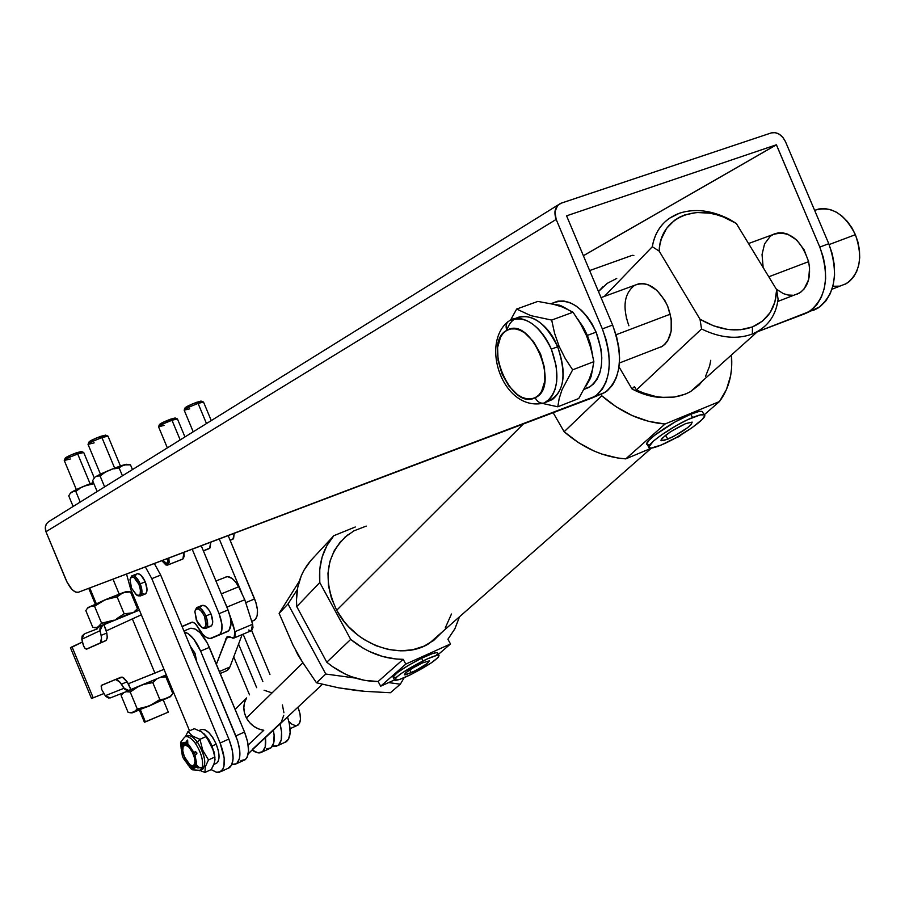 <?xml version="1.0" encoding="UTF-8"?>
<svg xmlns="http://www.w3.org/2000/svg" width="905" height="905" viewBox="0 0 905 905"><rect width="100%" height="100%" fill="white"/><g stroke="black" fill="none" stroke-linecap="round" stroke-linejoin="round"><path stroke-width="1.36" d="M201.566 729.396L204.96 729.769L208.942 732.688L212.901 737.745L216.216 744.148C219.791 753.65 219.96 759.985 216.725 763.141L218.207 761.309L219.055 756.851L218.365 750.833L216.216 744.148L212.132 745.992L214.983 757.926L212.132 745.992L208.817 739.577L203.863 733.582L212.132 745.992L216.216 744.148C210.888 733.005 205.74 728.208 200.774 729.781L199.134 730.505M140.422 595.931L145.445 593.918C147.583 591.972 147.526 587.956 145.264 581.847L140.23 583.849C142.492 589.958 142.56 593.985 140.422 595.931L137.752 595.694C142.277 596.746 143.103 592.798 140.23 583.849L138.951 584.392C141.542 592.492 140.795 596.067 136.712 595.117L131.508 588.114L129.992 579.72L131.406 577.13L134.121 577.616L138.951 584.392L140.433 589.8L140.151 593.997L139.008 595.388L136.304 594.868L131.508 588.114L130.026 579.528C131.949 575.128 134.924 576.745 138.951 584.392L140.23 583.849C135.874 575.512 132.605 573.646 130.399 578.272L131.813 575.863C134.562 575.082 137.368 577.741 140.23 583.849L145.264 581.847L141.078 575.297L137.809 573.612L132.334 575.659M298.017 725.086L296.998 725.561L299.465 723.457L300.471 719.271L299.974 713.626L298.005 707.371C301.286 716.138 301.286 722.054 298.017 725.086L290.086 728.695M194.96 753.265L193.24 754.046C195.39 759.77 195.514 763.571 193.613 765.449C190.65 766.377 187.584 763.481 184.394 756.761C182.233 751.037 182.109 747.236 184.032 745.347C186.962 744.43 190.039 747.326 193.24 754.046L194.96 753.265M195.061 764.793L195.955 764.284L195.061 764.793M184.168 745.2L183.285 745.584L184.88 743.672L184.168 745.2M193.15 765.675L194.824 766.207L193.15 765.675M196.521 767.146L195.242 765.494L193.625 767.055L191.215 766.659L191.407 767.904L192.878 768.436L195.242 767.745L196.012 766.569L195.242 765.494L196.159 764.906L194.247 766.761L191.215 766.659L191.645 765.698L189.711 765.653L184.371 758.198L183.41 758.424L182.38 755.935L183.308 755.618L181.95 746.964L181.181 745.901L181.068 747.994L182.731 755.788L183.907 755.528L183.308 755.618L181.95 746.964L183.285 745.584L182.369 745.369L183.036 744.329L186.362 744.114L186.215 741.399L187.652 739.996L187.674 743.853L193.828 752.417L189.315 745.415L187.674 743.853L187.867 745.109L193.251 752.587L195.593 752.032L196.951 753.152M195.299 743.265C191.611 738.344 188.342 736.161 185.514 736.727C188.342 736.161 191.611 738.344 195.299 743.265C201.114 752.225 203.444 760.279 202.279 767.429C203.444 760.279 201.114 752.225 195.299 743.265L197.505 742.281L195.299 743.265M180.921 741.919L184.609 737.134L180.887 741.976L181.6 744.306L184.111 742.315L186.17 742.858L183.41 742.439L182.357 743.096L181.6 744.306L182.369 745.369L183.41 744.034L187.674 743.853L186.362 744.114L186.136 741.896L187.652 739.996L187.867 745.109L193.828 752.417M181.158 743.491L182.369 745.369L183.285 745.324L181.95 746.964L181.181 745.901L180.876 741.976M196.69 752.496L196.792 753.82L194.914 755.019L196.453 764.985L197.686 766.184M195.785 754.691L194.948 755.008M199.564 770.766L202.279 767.429L199.157 767.689L202.279 767.429L199.496 770.777M214.836 756.829L213.965 751.693L206.306 736.466L212.019 746.127L214.021 752.451L215.017 759.657L213.953 764.284L211.295 769.544L204.96 772.429L205.277 766.852L208.478 759.929L202.743 750.245L199.915 739.317L197.505 742.281C205.82 756.784 206.974 765.992 200.967 769.906M201.634 769.804L202.641 769.341C206.634 763.594 204.926 754.566 197.505 742.281L199.915 739.317L206.306 736.466L212.019 746.127L214.858 757.033L208.478 759.929L202.743 750.245L199.915 739.317L192.46 736.025L187.957 731.512L194.326 728.695L201.736 731.941L206.306 736.466L199.915 739.317L192.46 736.025L187.957 731.512L185.389 736.794L187.957 731.512L194.326 728.695L201.736 731.941L207.528 737.813L205.39 735.199M200.955 770.913L204.96 772.429L211.295 769.544L214.496 762.666L214.858 757.033L208.478 759.929L205.277 766.852L204.96 772.429L200.955 770.913M194.914 755.019L194.337 755.2L195.672 763.899L196.453 764.985L196.577 762.892L194.914 755.019L194.337 755.2L195.672 763.899L199.157 767.689L197.561 767.859L196.012 766.569L194.179 768.379L191.407 767.904L191.928 769.273M189.959 767.157L183.805 758.367L188.274 765.325L189.903 766.886L189.711 765.653L184.371 758.198L183.376 758.333L182.38 755.935L180.83 742.157M186.26 736.602C189.122 734.362 192.867 736.263 197.505 742.281C193.263 736.704 189.688 734.668 186.803 736.161L185.582 736.704M202.641 769.341L200.446 770.336L192.437 769.827L191.215 766.659L191.837 765.913L190.763 765.46L189.711 765.653L189.903 766.897L191.668 769.295M194.247 752.587L193.534 752.508M195.48 752.032L195.209 751.444M185.785 744.668L184.62 745.087M130.659 589.076L126.53 574.042L130.659 589.076L189.552 730.81L130.659 589.076M145.366 566.915L151.802 578.634L220.119 742.994L224.191 758.051L223.976 766.139L222.981 769.103L219.406 772.293L216.974 772.418L211.148 769.612L216.533 772.338L220.888 771.603C225.752 766.852 225.492 757.315 220.119 742.994L151.802 578.634L160.694 575.094L228.863 739.057L220.119 742.994L228.863 739.057L160.694 575.094L154.336 563.521L160.694 575.094L151.802 578.634L145.366 566.915M142.311 593.409L144.427 594.189M144.913 594.133L146.587 592.447L147.029 589.596L145.264 581.847C142.413 575.75 139.596 573.091 136.847 573.872M136.203 574.437L135.671 575.399M229.553 767.644L227.992 768.356L231.657 765.132L233.094 758.447L232.121 749.283L228.863 739.057C234.225 753.356 234.452 762.881 229.553 767.644L220.888 771.603M280.041 723.932C282.812 734.883 282.111 742.089 277.914 745.539L272.439 746.15L276.364 746.263L278.48 745.109L281.206 740.052L281.579 732.009L280.041 723.932M284.679 742.451L286.319 741.704C290.98 737.643 291.376 729.385 287.519 716.93L289.317 723.412L290.143 732.496L288.537 739.17L284.679 742.451M243.128 634.156L262.846 681.51L243.128 634.156M269.95 674.406L251.68 630.547L269.95 674.406M288.978 721.602L291.829 724.147L295.494 725.674M205.537 735.369L211.046 743.763L214.587 754.702M184.394 756.761L182.753 750.833L183.149 746.433L185.457 745.041L188.896 747.145L192.313 752.055L194.541 758.107L194.971 761.75L193.862 765.245L192.132 765.754L189.892 764.702L184.394 756.761M195.028 653.274L193.478 653.942L195.028 653.274L190.231 646.125L195.028 653.274L196.713 661.725L195.028 653.274M233.728 656.86L249.509 694.848L233.728 656.86M265.437 737.575L265.222 746.806L262.541 751.682L257.982 752.836L252.122 750.019C256.115 753.005 259.441 753.673 262.099 752.01C265.176 749.713 266.285 744.906 265.437 737.575M266.432 748.978L271.014 747.813L273.729 742.937L274.125 735.075L273.355 730.165C275.12 739.306 274.192 745.301 270.572 748.141L262.099 752.01M256.681 687.687L238.569 644.089L256.681 687.687M240.956 760.607L245.459 759.476L247.054 757.485L248.558 750.98L247.676 742.032L244.52 732.032L207.392 643.127L200.05 632.674L194.892 628.885L190.401 628.296L183.93 630.977L190.401 628.296C196.928 627.844 203.263 634.213 209.383 647.403L200.627 651.091L237.698 740.969L239.768 750.652L239.474 758.548L236.861 763.401L234.825 764.454L231.985 764.442L236.443 763.73C241.239 759.08 241.047 749.815 235.854 735.923L244.52 732.032L209.383 647.403L200.627 651.091L235.854 735.923L244.52 732.032C249.701 745.89 249.871 755.143 245.029 759.804L236.443 763.73M184.303 631.882L188.693 634.032L193.885 639.292L200.627 651.091C195.751 640.163 190.31 633.76 184.303 631.882M269 748.854L270.572 748.141M243.49 760.505L245.029 759.804M794.556 294.951L799.398 293.073C808.222 286.908 811.287 276.432 808.606 261.658L768.775 276.783L808.606 261.658L804.092 249.757L796.739 240.085L787.701 234.146L782.995 232.879L778.413 232.823L774.126 233.976L770.291 236.273L764.567 243.909L762.044 254.52L763.073 266.511M670.311 314.159L616.079 334.748L670.311 314.159M166.837 563.453L162.606 560.399L164.812 562.899L167.267 563.283L167.527 565.105L161.825 560.693L165.909 564.98L167.527 565.105L166.837 563.453M167.945 564.89L182.923 558.962L183.907 552.344L184.168 556.439L182.923 558.962L167.945 564.89L167.255 563.238L167.945 564.89L168.839 558.046L169.156 562.367L167.945 564.89M230.13 540.296L232.992 539.165L234.237 533.305L233.581 538.577L230.13 540.296M203.376 550.874L209.598 548.419L210.729 542.197L210.175 547.83L203.376 550.874M205.91 615.943L204.587 616.509C207.245 624.914 206.329 628.556 201.849 627.437L196.328 620.106L194.869 611.452L195.763 609.37L198.365 608.85L201.679 611.531L204.587 616.509L206.035 625.219L204.394 627.799L202.505 627.753L199.202 625.061L197.177 621.916L194.824 611.723C196.871 606.667 200.129 608.262 204.587 616.509L205.91 615.943C208.195 622.12 208.218 626.226 205.978 628.274L202.89 628.025C207.845 629.258 208.851 625.231 205.91 615.943L210.978 613.85L205.91 615.943C201.159 607.063 197.595 605.174 195.197 610.298L196.736 607.594C199.767 606.678 202.833 609.461 205.91 615.943M205.978 628.274L211.023 626.17C213.275 624.122 213.263 620.016 210.978 613.85L208.953 609.993L205.299 606.033L202.03 605.4L200.616 606.983M89.346 484.48L93.882 483.666L84.504 486.053L89.346 484.48M82.174 487.139L84.504 486.053L82.174 487.139M75.794 491.381L79.957 488.406L75.794 491.381L80.228 502.049L75.794 491.381L73.61 491.449L75.794 491.381M72.592 491.732L73.61 491.449L72.592 491.732M70.59 493.089L77.649 488.983L93.385 482.478C83.803 486.064 76.597 489.254 71.767 492.06L70.873 492.705M211.261 420.587L203.535 402.08L198.082 403.426L203.478 402.046L201.204 401.119L196.702 402.273L198.082 403.426L206.487 423.563L198.082 403.426C189.767 406.605 185.14 408.868 184.19 410.214C185.389 408.743 190.027 406.492 198.082 403.426L196.702 402.273C189.993 404.818 186.136 406.684 185.106 407.884L184.269 409.908M127.254 464.525L130.478 464.819L132.458 469.582L130.478 464.819L124.234 464.91L127.254 464.525M122.831 465.408L124.234 464.91L122.831 465.408M119.143 467.942L121.519 466.098L119.143 467.942L122.424 475.815L119.143 467.942L113.985 468.847L119.143 467.942M111.473 469.548L109.007 470.453L111.473 469.548M106.62 471.573L109.007 470.453L106.62 471.573M100.07 475.928L104.347 472.874L100.07 475.928L104.629 486.879L100.07 475.928L97.785 476.03L100.07 475.928M96.711 476.335L97.785 476.03L96.711 476.335M126.972 464.356L111.123 469.491L95.84 476.686C101.303 472.998 125.671 463.394 127.062 464.367L128.872 464.604M120.433 465.996L107.978 436.12L101.937 437.613L107.921 436.086L105.591 435.124L100.591 436.391L101.937 437.613L114.641 468.1L101.937 437.613C93.554 440.792 88.928 443.054 88.045 444.378L100.466 474.197M552.763 303.017L557.955 301.15L563.668 300.98L569.686 302.53L575.772 305.754L581.7 310.528L587.209 316.682L592.085 323.979L596.124 332.124L601.044 349.341L601.802 357.86L601.384 365.88L599.8 373.075L597.119 379.195L593.465 383.992L588.985 387.329L584.415 389.116L590.184 386.627C603.16 375.745 605.14 357.577 596.124 332.124L587.39 335.404L592.764 355.891L590.399 343.957L587.39 335.404L596.124 332.124C583.34 306.727 568.826 297.066 552.582 303.118L550.964 303.707M592.877 367.668L590.58 378.064L586.044 386.062L591.135 376.446L592.877 367.668M552.299 304.012L559.539 305.2L566.983 308.91L560.953 305.709L552.299 304.012M577.3 318.469L587.39 335.404L583.34 327.248L577.3 318.469M551.349 349.126C537.796 318.345 516.065 315.031 509.934 320.494C506.314 322.338 505.273 325.63 506.823 330.37C530.828 314.883 561.224 387.069 535.16 397.702C537.287 401.888 540.251 403.675 544.063 403.03L549.482 399.263L552.559 395.134L555.127 389.24L556.733 381.356L556.236 366.186L551.349 349.126C560.161 373.901 558.464 391.503 546.247 401.933L544.063 403.03C540.251 403.675 537.287 401.888 535.16 397.702L538.701 395.18L541.563 391.446L544.867 380.915L544.516 367.69L540.523 353.844L533.52 341.581L524.629 332.814L519.9 330.201L515.239 328.9L510.827 328.968L506.823 330.37L503.395 333.063L500.646 336.92L497.592 347.486L498.078 360.462L502.004 373.912L508.78 385.892L517.422 394.625L522.061 397.34L526.676 398.788L531.099 398.913L535.16 397.702C511.054 411.266 482.037 342.248 506.823 330.37C505.273 325.63 506.314 322.338 509.934 320.494C525.262 314.974 539.063 324.522 551.349 349.126L557.65 346.751L551.349 349.126M546.711 401.752L552.469 399.501C564.72 389.06 566.451 371.48 557.65 346.751L559.019 346.129L554.573 333.266L551.688 320.076L530.828 315.653L516.653 309.058L537.83 301.41L553.713 304.352L562.661 307.089L573.035 312.214L580.467 323.628L586.553 335.755L590.988 348.617L593.872 361.649L572.65 369.828L593.872 361.649L592.323 370.032L589.291 379.093L578.736 398.528L557.797 406.786L542.943 403.54L557.797 406.786L559.154 398.653L562.05 389.648L572.65 369.828L565.195 358.448L559.019 346.129L554.573 333.266L551.688 320.076L573.035 312.214L551.688 320.076L530.828 315.653L516.653 309.058L537.83 301.41L553.713 304.352L562.661 307.089L573.035 312.214L580.467 323.628L586.553 335.755L590.988 348.617L593.872 361.649L592.323 370.032L589.291 379.093L578.736 398.528L557.797 406.786L559.154 398.653L562.05 389.648L572.65 369.828L565.195 358.448L559.019 346.129L557.65 346.751C567.458 376.672 563.725 395.021 546.462 401.797M840.293 285.969L846.514 283.536C860.123 273.163 863.076 256.873 855.395 234.678L829.138 244.565L855.395 234.678C844.546 213.501 830.96 205.39 814.624 210.345L818.821 208.976L824.568 208.557L830.519 209.655L836.446 212.222L842.125 216.193L847.306 221.397L851.797 227.641L855.395 234.678L857.985 242.223L859.433 249.961L859.705 257.608L858.788 264.837L856.718 271.376L853.596 276.953L849.535 281.376L844.727 284.475M184.959 436.934L177.437 418.913L172.007 420.282L177.391 418.891L175.174 417.974L170.672 419.139L172.007 420.282L180.186 439.909L172.007 420.282C163.952 423.359 159.472 425.542 158.567 426.809L167.357 447.885M94.346 478.032L83.713 452.489L77.706 453.993L83.667 452.455L81.382 451.516L76.416 452.794L77.706 453.993L90.081 483.723L77.706 453.993C69.595 457.082 65.115 459.254 64.266 460.521L76.359 489.605M192.199 549.211L219.078 613.669L221.94 624.416L221.804 630.4L220.028 634.326L210.028 638.557L206.645 637.561L202.98 634.586L196.328 624.846L193.862 622.55L191.713 622.255L182.052 626.464L192.448 622.12L195.152 623.522L197.844 627.222C202.607 635.604 207.155 639.281 211.476 638.263L228.037 631.317C231.974 627.742 231.963 620.626 228.026 609.959L201.261 545.783L228.026 609.959L219.078 613.669L192.199 549.211M208.659 626.26L209.756 626.498M210.401 626.43L212.166 624.767L212.72 621.859L210.978 613.85C207.901 607.368 204.835 604.597 201.792 605.524L197.347 607.346M182.505 559.177L167.527 565.105L182.505 559.177M251.952 621.316L255.346 619.506L257.201 615.57L257.416 609.619L255.923 602.56L228.173 535.602L254.61 598.952L245.911 602.549L254.61 598.952C258.513 609.54 258.468 616.633 254.441 620.23L251.941 621.271M219.248 538.984L241.861 593.194L219.248 538.984M209.168 548.634L203.399 550.907L209.168 548.634M182.12 626.633L192.482 622.12L182.12 626.633M218.648 635.31L228.92 630.593L231.013 623.884L230.311 617.221L228.026 609.959L219.078 613.669C223.026 624.36 223.06 631.486 219.157 635.05M253.875 620.513L254.441 620.23M70.319 458.993L64.232 460.475C65.364 459.14 69.855 456.98 77.706 453.993L76.416 452.794C69.877 455.283 66.133 457.082 65.194 458.202L64.334 460.238M70.262 456.98L65.839 458.269M65.352 458.292L71.699 454.649L81.382 451.516M81.45 451.606L77.864 453.824M164.043 425.429L158.533 426.775C159.71 425.418 164.201 423.257 172.007 420.282L170.672 419.139C164.178 421.617 160.445 423.416 159.461 424.558L158.635 426.538M164.043 423.438L159.461 424.49L163.217 422.239L175.231 418.11M175.016 418.37L172.685 419.762M839.342 286.15L832.872 286.263M516.653 309.058L510.488 320.2L516.653 309.058M506.811 330.348C514.198 305.969 545.138 315.155 557.65 346.751C545.285 322.044 531.405 312.564 516.008 318.322L514.911 318.718M587.82 387.883L584.336 389.252L587.82 387.883M94.143 442.873L88.023 444.344C89.188 442.918 93.826 440.678 101.937 437.613L100.591 436.391C93.837 438.948 89.98 440.814 88.995 442.002L95.76 438.28L105.591 435.124M92.672 441.278L88.995 441.968L88.136 444.072M105.67 435.237L101.903 437.556M94.833 477.535L94.018 478.428L94.833 477.535M92.627 480.668L94.018 478.428L92.627 480.668L97.152 491.528L92.627 480.668M189.699 408.845L184.168 410.169L193.218 431.809M189.722 406.798L185.106 407.804L192.041 404.094L200.831 401.096L198.591 403.008M558.261 204.858L49.798 520.975C45.691 523.282 44.413 526.868 45.963 531.733L67.083 582.232L72.027 589.483L75.409 592.028L78.305 592.277C74.142 592.832 69.945 588.488 65.703 579.245L45.963 531.733L556.168 219.417C553.589 211.804 555.093 206.442 560.681 203.353L771.332 132.899C777.191 131.768 781.909 134.721 785.517 141.746L782.893 137.424L779.284 134.223L775.223 132.639L771.332 132.899L561.224 203.15L557.65 205.458L554.935 211.725L556.168 219.417L602.345 328.911C613.488 360.382 611.067 382.872 595.094 396.356L78.305 592.277L591.112 398.358L597.255 394.784L602.357 389.15L606.192 381.65L608.579 372.589L609.393 362.328L608.601 351.321L606.214 340.009L602.345 328.911L612.606 325.053L602.345 328.911L556.168 219.417L45.963 531.733L45.374 526.755L46.551 523.746L48.779 521.518M591.723 398.11L605.174 392.363C621.226 378.867 623.703 356.434 612.606 325.053L566.575 215.831L776.377 144.789L583.374 255.753L776.433 144.823L819.806 247.076C830.043 276.557 826.423 298.107 808.957 311.727L757.281 331.841L804.669 313.82L811.321 310.121L816.966 304.499L821.355 297.168L824.297 288.424L825.643 278.604L825.326 268.14L823.358 257.484L819.806 247.076L828.776 243.705L819.806 247.076L776.377 144.789L583.352 255.708L776.377 144.789L566.575 215.831L612.606 325.053L616.463 336.117L618.828 347.396L619.597 358.38L618.76 368.618L616.339 377.668L612.481 385.157L607.346 390.79L601.18 394.365M813.493 310.325L817.792 308.232C835.315 294.611 838.98 273.106 828.776 243.705L785.517 141.746L828.776 243.705L832.317 254.079L834.263 264.713L834.557 275.154L833.188 284.951L830.236 293.684L825.824 301.014L820.156 306.625L805.326 313.56M776.366 289.227L783.447 293.65L788.097 295.03L792.667 295.234M796.988 294.227L800.891 292.066L804.217 288.819L808.651 279.566L809.556 267.869L808.606 261.658C800.767 238.784 788.798 229.791 772.7 234.667L748.525 243.536M70.805 492.874L70.047 493.723L70.805 492.874M68.735 495.872L70.047 493.723L68.735 495.872L73.135 506.461L68.735 495.872M232.54 539.346L230.142 540.33L232.54 539.346M168.047 558.34L167.255 563.238L168.194 561.179L168.047 558.34M145.434 721.896L140.354 709.701L145.434 721.896L144.381 722.201L168.319 712.122L145.434 721.896M96.235 603.578L89.742 587.956L96.235 603.578M104.833 624.258L127.39 614.914L104.833 624.258M172.844 693.683L165.841 676.861L160.773 677.245L165.841 676.861L172.844 693.683L170.174 696.386L171.984 694.825M156.78 678.942L152.775 682.574L159.834 699.554L165.389 698.965L170.174 696.386L149.28 706.024L159.834 699.554L152.775 682.574L143.805 684.418L152.775 682.574L156.78 678.942M170.626 696.579L165.389 698.965L159.834 699.554L149.28 706.024L137.266 708.988L130.207 692.008L126.168 691.714L130.207 692.008L137.798 686.94L130.207 692.008L137.266 708.988L149.28 706.024L130.908 712.812L128.125 712.382L121.134 695.56L123.793 692.642L121.134 695.56L128.125 712.382L133.397 712.439L131.825 712.959M130.558 712.801L134.517 711.884L137.266 708.988L133.397 712.439L170.525 696.59M163.002 676.51L164.393 676.601M169.755 696.839L170.355 696.635M110.874 697.721L108.555 698.004L105.761 696.398L101.688 689.497L101.371 685.47L121.213 677.132L123.94 678.083L127.096 681.804L121.44 684.191L125.048 689.587L128.091 690.673L166.305 674.87L130.942 689.791L128.431 683.728L129.641 683.23L128.306 683.784L127.096 681.804L130.942 689.791L129.008 690.549L123.94 688.286L105.263 695.719L101.688 689.497L101.122 685.967L101.756 685.175L121.213 677.132L115.569 679.508L118.284 680.47L121.44 684.191L127.096 681.804L122.413 677.178L115.569 679.508L119.935 682.087L123.94 688.286L105.263 695.719L110.252 697.936L129.438 690.425M83.26 645.039L81.801 639.258L99.991 630.706L102.57 625.219L100.715 626.701L99.867 629.009L101.564 637.912L100.342 642.889L106.123 640.525L107.243 637.923L106.824 633.048L101.145 635.367L101.564 640.242L100.342 642.889L106.021 640.57L86.767 649.1L84.685 647.991L83.69 646.159L81.801 639.258L99.991 630.706L101.145 635.367L106.824 633.048L103.883 624.699L102.57 625.219L103.883 624.699L106.394 630.751L107.605 630.231L106.27 630.796L107.299 636.803L106.451 640.242L86.767 649.1L100.342 642.889L86.292 649.179L84.685 647.991L83.26 645.039M84.346 633.873L81.801 639.258L82.095 636.011L84.346 633.873M139.404 610.117L103.883 624.699L139.404 610.117M85.636 633.353L97.616 628.737M97.91 627.437L92.808 627.403L85.828 610.615L87.434 608.284L90.602 606.271L94.55 606.248L105.093 599.789L117.096 596.825L123.103 592.617L130.49 591.915L126.892 591.463L123.103 592.617L105.093 599.789L87.819 607.877M104.675 622.776L101.598 623.206L97.91 627.052L113.6 620.242L104.675 622.776M116.417 618.918L131.564 612.968L124.155 613.771L116.417 618.918L124.155 613.771L129.822 613.5L135.286 611.735L116.417 618.918M134.732 611.226L137.481 608.714L134.732 611.226M136.655 609.97L135.75 611.056M87.932 607.606L110.229 597.673L126.677 591.678M97.797 627.47L113.6 620.242L101.598 623.206L98.973 626.407L96.733 627.47L92.808 627.403L85.828 610.615L87.434 608.284L90.602 606.271L94.55 606.248L101.598 623.206L94.55 606.248L105.093 599.789L117.096 596.825L124.155 613.771L117.096 596.825L121.451 593.363L126.677 591.859L130.49 591.915L137.481 608.714L130.49 591.915L127.718 591.768M167.21 712.427L167.979 712.167M139.359 710.097L144.381 722.179L145.162 721.738M168.319 712.122L163.285 700.04M667.856 439.163L661.17 440.735C662.37 436.674 670.515 430.972 685.605 423.631L692.189 422.103L691.149 424.626L687.664 427.658L673.49 436.504L663.546 440.656L660.91 440.271L662.121 438.303L670.718 431.651L685.605 423.631L692.178 422.103C690.956 426.176 682.856 431.866 667.856 439.163L665.571 435.271L667.856 439.163M411.187 672.72L404.343 674.791C405.35 672.358 411.413 668.399 422.533 662.901L429.332 660.876L426.708 663.817L415.904 670.413L405.904 674.734L404.343 674.802L405.553 672.947L412.872 667.969L422.533 662.901L429.309 660.865C428.303 663.308 422.262 667.257 411.187 672.72L409.671 669.949L411.187 672.72M628.907 325.777C622.244 306.976 624.167 293.48 634.665 285.29C647.222 280.573 658.218 287.507 667.641 306.071L664.677 300.155L656.962 290.403L647.923 284.645L643.342 283.548L638.964 283.718M704.203 414.807L719.452 401.548L726.477 389.501L730.629 375.699L731.579 368.312L731.444 354.986C732.993 373.132 729 388.652 719.452 401.548L665.039 424.004L648.715 421.368L632.312 415.621L616.441 406.978L601.735 395.745L564.143 431.73C583.216 448.235 603.759 457.285 625.774 458.88L665.039 424.004C642.505 422.205 621.407 412.782 601.735 395.745L600.977 394.444L601.735 395.745L564.143 431.73L553.147 412.714L564.143 431.73L578.419 442.602L593.85 450.939L601.814 454.05L617.855 458.043L625.774 458.88L665.039 424.004L719.452 401.548L704.203 414.807L702.28 411.583C700.764 410.825 696.907 411.718 690.685 414.252L692.608 417.51C698.83 414.965 702.687 414.071 704.203 414.807C709.565 416.809 680.119 437.387 661.114 445.056C654.711 447.704 650.729 448.654 649.168 447.885C643.693 446.052 673.365 425.203 692.608 417.51L690.685 414.252L674.994 422.002L654.96 435.022L648.896 440.396L646.826 443.869M729.362 219.236L728.91 219.01C711.206 210.22 694.723 208.297 679.451 213.218C664.349 218.852 655.299 230.028 652.313 246.737L604.37 296.399L652.313 246.737C654.372 234.305 660.141 224.779 669.598 218.173L679.451 213.218C694.882 208.252 711.511 210.254 729.362 219.236L736.263 223.411L776.671 289.736L778.096 299.295L776.671 289.736C775.936 307.824 767.87 320.223 752.462 326.92L752.383 333.99C767.236 327.644 775.811 316.071 778.096 299.295C776.219 313.741 769.442 324.454 757.757 331.422L752.383 333.99L752.462 326.92C736.399 332.689 718.909 330.121 699.995 319.227L701.556 328.979C720.097 337.995 737.043 339.669 752.383 333.99C737.043 339.669 720.097 337.995 701.556 328.979L636.407 389.931L634.439 386.593L631.973 388.912C643.059 394.852 654.066 397.725 665.017 397.544L651.317 396.198L638.342 392.012L631.973 388.912L619.02 366.876L631.973 388.912L634.439 386.593L636.407 389.931C656.77 399.478 674.836 400.021 690.606 391.571L702.812 380.643L699.045 385.066L690.391 391.695L685.379 394.127L674.214 397.08L661.974 397.363L655.605 396.492L642.754 392.759L636.407 389.931L701.556 328.979L699.995 319.227L713.547 325.811L727.303 329.375L740.528 329.737L752.462 326.92L762.496 321.105L770.11 312.632L774.906 301.976L776.671 289.736L736.263 223.411L723.14 216.895L716.432 214.666L709.735 213.184L696.714 212.494L684.768 214.904L679.395 217.234L674.53 220.288L666.578 228.411L661.351 238.863L659.869 244.791L659.168 251.092L699.995 319.227L659.168 251.092C659.892 217.143 696.929 201.985 730.652 220.254L736.263 223.411L729.306 219.293M438.97 655.446L437.511 652.81C435.893 652.109 430.576 653.93 421.56 658.252L423.02 660.91C432.036 656.589 437.353 654.756 438.97 655.446C438.099 658.919 428.699 665.311 410.768 674.621C401.696 678.999 396.322 680.843 394.648 680.164C395.474 676.725 404.931 670.311 423.02 660.91L421.56 658.252L432.511 653.568L436.696 652.618L437.703 653.139M297.881 654.881L302.428 662.041L295.449 649.756L297.881 654.881M348.255 534.482C326.049 553.679 322.191 578.94 336.683 610.264L523.339 423.981L336.683 610.264C354.545 644.914 401.062 661.363 429.038 643.557L442.692 631.554L433.8 640.344L423.993 646.159L412.861 649.711L400.836 650.842L388.381 649.496L375.994 645.695L364.183 639.586L358.629 635.74L348.549 626.656L344.115 621.509L336.683 610.264L331.4 598.126L328.458 585.603L327.983 573.193L329.952 561.372L334.284 550.613L340.778 541.314M326.796 662.211C342.509 675.04 359.624 681.476 378.132 681.51L403.178 659.326C384.297 659.202 366.808 652.562 350.699 639.405L326.796 662.211L296.761 606.61L319.782 582.549C318.311 564.041 322.995 548.43 333.832 535.692L310.754 560.591C300.064 573.137 295.403 588.476 296.761 606.61L296.467 600.117L297.7 587.503L301.286 575.75L303.922 570.32L310.754 560.591L333.832 535.692L326.92 545.579L322.157 556.948L319.748 569.415L319.782 582.549L350.699 639.405L362.781 647.969L369.24 651.43L382.679 656.521L396.39 659.055L403.178 659.326L405.802 664.1L450.509 643.964L447.896 639.258L454.808 628.952L459.514 616.769L454.91 628.749L447.896 639.258L450.509 643.964L405.802 664.1L380.677 686.194L378.132 681.51L364.76 680.39L351.411 676.691L344.907 673.92L332.531 666.646L326.796 662.211L296.761 606.61L319.782 582.549L350.699 639.405L326.796 662.211M433.257 640.763L433.597 639.552L433.257 640.763M355.292 526.993L333.832 535.692L355.292 526.993M451.482 614.009L445.249 627.946M344.748 537.321L353.968 530.839L366.231 526.088M394.49 679.927L380.677 686.194L394.49 679.927M438.393 654.394L450.509 643.964L438.393 654.394M395.971 677.438L393.211 677.528L393.087 676.861L397.748 672.325L408.449 665.322L421.56 658.252C403.472 667.641 394.026 674.067 393.211 677.528L394.478 679.847M437.601 653.58L436.787 654.745M405.802 664.1L403.178 659.326L378.132 681.51L380.677 686.194L405.802 664.1M356.253 690.47L338.719 687.845L316.478 682.789L325.777 674.033L355.394 678.06L325.777 674.033L316.478 682.789L302.44 662.064L293.175 645.525L279.125 613.352L287.994 603.974L325.777 674.033L287.994 603.974L279.125 613.352L299.284 581.259L279.125 613.352L293.175 645.525L302.44 662.064L316.478 682.789L338.719 687.845L364.67 691.33L356.253 690.47M388.607 682.596L400.315 684.191L390.406 692.744L364.67 691.33L390.406 692.744L400.315 684.191L404.196 677.641L400.315 684.191L388.607 682.596M297.338 589.517L287.994 603.974L297.338 589.517M410.768 674.621L431.165 662.946L438.235 657.369L439.038 655.503L436.448 655.503L427.126 658.976L402.239 672.822L396.843 676.861L394.659 680.164L399.92 679.304L410.768 674.621M607.187 283.344L598.488 291.568L602.787 286.874M606.995 283.469L616.758 278.423M625.774 458.88L651.577 448.088L625.774 458.88M674.779 438.382L679.191 436.538L674.779 438.382M632.278 255.323L589.63 270.572L632.278 255.323L633.851 255.493L632.278 255.323M681.488 434.536L679.191 436.538L681.488 434.536M647.392 444.728L649.009 444.943M702.337 411.617L698.343 411.662L690.685 414.252C671.431 421.922 641.792 442.794 647.29 444.672L648.715 447.104M710.742 360.292L709.644 365.971L705.549 376.367M652.313 246.737L659.168 251.092L652.313 246.737M626.294 317.904L626.746 319.635M661.091 347L664.655 344.556L667.607 340.993L671.171 331.106L671.193 318.82L667.641 306.071C674.214 324.725 672.438 338.142 662.302 346.332L657.675 348.131M661.114 445.056L676.431 437.466L691.85 427.861L702.314 419.377L704.678 415.78L704.26 414.841L700.266 414.897L687.755 419.66L676.917 425.26L661.159 435.124L653.376 441.154L648.715 447.093L650.887 448.156L661.114 445.056M248.253 753.876L251.454 750.652L248.253 753.876M263.785 730.267L248.208 744.996L263.785 730.267C256.183 729.045 250.402 724.95 246.42 717.982L249.588 722.563L253.739 726.296L258.581 728.932L263.785 730.267M302.881 662.777L246.42 717.982L302.881 662.777M246.635 697.925L244.576 702.484L243.83 707.586L244.463 712.869L246.42 717.982C242.925 710.81 242.993 704.124 246.635 697.925L235.142 709.43L246.635 697.925M252.246 749.498L281.195 722.416L283.729 715.346M283.91 712.755L282.417 704.938M271.692 692.766L264.079 690.244M251.59 630.593L252.97 627.606L252.642 624.246L244.769 599.732L226.997 607.074L224.078 600.501L226.997 607.074L244.769 599.732L238.649 586.779L221.306 593.872L238.649 586.779L235.538 581.96L232.121 578.476L227.268 576.587L215.933 580.976M141.35 614.8L106.281 630.853L141.35 614.8M93.124 697.732L91.507 698.479L70.432 647.697L72.015 646.837L93.204 697.834L91.507 698.479L103.928 693.535L93.204 697.834L72.015 646.837L82.457 641.973L72.106 647.154M164.009 669.338L128.295 683.761L154.925 673.094L132.288 618.715L154.925 673.094L164.009 669.338M226.001 671.024L228.433 669.508L229.893 667.019L242.167 634.563L229.893 667.019L219.395 671.533L229.893 667.019L227.325 670.447L220.22 673.512M248.626 630.038L250.719 630.83M251.16 630.774L252.642 624.246L244.769 599.732L238.649 586.779C234.18 579.042 229.938 575.761 225.922 576.926M233.988 638.025L234.938 631.701L252.642 624.246L234.938 631.701L226.997 607.074L233.388 625.57L235.232 633.466L235.062 636.407L233.071 638.285L229.372 636.611L226.748 637.097L216.386 664.281L227.166 636.769L233.988 638.025L251.658 630.559M229.813 636.781L225.933 638.421L229.813 636.781M194.371 752.236L196.08 752.112L194.371 752.236M197.132 765.732L198.817 767.021L197.132 765.732M198.942 767.949L196.69 767.304L198.942 767.949M137.752 595.694L136.712 595.117M195.661 764.521L193.613 765.449M214.021 752.451L213.965 751.693M205.876 735.844L206.974 737.077M180.536 743.639L182.369 755.901L183.591 755.528M191.091 768.899L183.41 758.413M184.077 743.729L183.41 744.034M277.914 745.539L286.319 741.704M216.725 763.141L213.897 764.42M619.427 362.996L662.302 346.332M777.802 301.456L799.398 293.073M202.89 628.025L201.849 627.437M584.573 388.833L590.184 386.627M508.305 321.433C479.661 343.889 503.384 412.646 544.109 403.019L552.469 399.501M831.989 289.227L846.514 283.536M595.094 396.356L605.174 392.363M817.792 308.232L808.957 311.727M601.033 297.621L638.941 283.729M88.735 588.341L95.251 604.02M170.389 696.771L171.995 694.655M122.786 693.468L123.238 692.857M162.742 676.408L163.771 676.533M110.252 697.936L129.008 690.549M100.444 642.844L106.123 640.525M94.346 627.629L96.371 627.889M137.447 608.771L135.218 611.69M112.989 579.155L119.2 594.087M651.261 448.224L429.038 643.557M757.757 331.422L690.606 391.571M728.91 219.01L730.652 220.254M248.298 753.605L322.406 684.316M227.777 636.509L227.166 636.769"/></g></svg>
